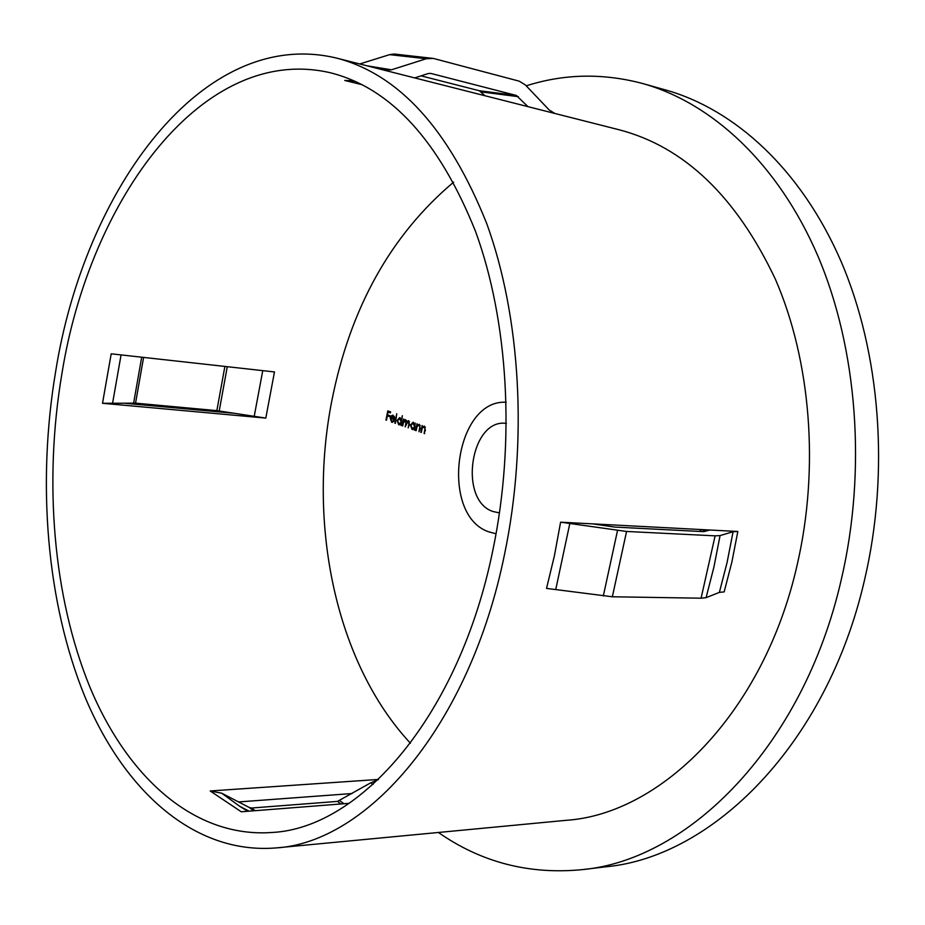 <?xml version="1.0" encoding="UTF-8"?>
<svg xmlns="http://www.w3.org/2000/svg" width="925" height="925" viewBox="0 0 925 925"><rect width="100%" height="100%" fill="white"/><g stroke="black" fill="none" stroke-linecap="round" stroke-linejoin="round"><path stroke-width="1.39" d="M506.391 423.407C470.455 417.973 458.083 500.309 492.967 511.502L499.5 512.913M506.195 402.259C454.603 399.022 439.259 515.225 488.758 531.829L496.066 533.783M378.475 779.44L210.183 790.968L221.722 793.211L249.449 807.583L251.681 808.011L337.44 801.408L370.752 782.804L378.094 779.798M349.176 803.328L241.252 811.78L210.183 790.968M265.799 418.088L102.513 403.288L111.197 353.812L274.482 371.942L265.799 418.088L216.843 410.631L135.547 403.161L102.513 403.288M410.434 743.249C335.555 662.763 307.516 524.729 331.751 401.138C350.124 308.141 390.743 235.147 453.632 182.156M493.06 549.253C459.459 715.938 360.38 828.06 272.216 832.465C193.741 838.27 127.06 776.468 89.841 686.951C52.922 596.452 43.753 481.382 61.871 373.908C89.69 199.361 203.014 42.793 330.688 72.844C390.986 88.152 439.283 141.039 475.577 231.528C508.23 320.859 515.514 440.878 493.06 549.253M55.673 371.387C84.464 190.007 202.54 25.865 336.573 58.09C399.033 74.324 449.076 129.477 486.723 223.561C520.578 316.5 528.059 441.317 504.622 553.948C469.588 726.807 366.947 842.768 275.777 847.947C193.452 854.561 123.742 789.927 84.938 696.791C46.458 602.591 36.919 483.07 55.673 371.387M592.913 523.885L560.596 522.186L554.422 555.728L546.525 588.404L612.35 596.775L701.092 598.197L706.099 597.666L719.372 592.393L724.159 591.896L731.872 562.076L737.826 531.482L592.913 523.885L614.558 527.065L703.058 531.621L710.076 530.025M336.573 58.09L619.368 129.835C684.327 146.867 736.335 196.678 775.416 279.281C810.728 360.623 819.573 467.761 797.281 564.423C764.073 712.528 661.491 814.046 566.216 820.313L275.777 847.947M526.209 85.84C564.146 73.734 603.042 72.983 642.933 83.597C711.822 102.987 777.925 163.239 817.816 255.843C857.348 348.54 866.922 470.282 841.23 579.836C803.224 746.302 688.616 859.926 582.426 869.616C529.331 874.819 481.324 862.435 438.404 832.477M642.933 83.597L665.78 90.014C734.751 109.427 800.842 169.171 840.756 260.688C880.299 352.286 889.942 472.397 864.413 580.484C826.638 744.694 712.308 857.001 605.991 866.783L582.426 869.616M701.069 529.551L700.942 530.626L700.271 529.516M420.748 432.345L422.124 425.465L422.424 426.899L424.39 426.113L425.35 430.194L424.101 433.524L425.003 428.691L423.87 426.876L422.239 428.229L421.314 432.403M415.209 423.072L414.388 430.113L414.076 428.749L412.03 429.42L410.446 425.061L413.047 422.239L414.955 424.344L415.209 423.072M402.352 415.683L400.988 425.419L400.687 424.055L398.663 424.737L397.114 420.413L399.681 417.614L401.542 419.753L402.352 415.683M391.749 421.418L393.611 420.551L394.004 421.095L391.657 422.274L390.2 418.042L391.136 415.961L392.663 415.186L394.512 417.21L394.512 419.719L390.685 418.389L391.749 421.418M385.945 420.147L387.772 410.92L390.604 411.903L390.419 412.851L388.107 412.053L387.54 414.886L389.864 415.695L389.668 416.643L387.355 415.834L386.5 420.193M394.859 423.268L396.744 413.752L395.414 423.326M402.202 425.847L403.554 419.037L403.855 420.401L405.613 419.615L406.665 421.754L408.596 420.655L409.428 424.425L408.156 427.928L408.896 424.228L408.11 421.407L405.173 426.887L405.855 423.419L405.138 420.378L403.3 423.164L402.757 425.893M415.626 430.553L416.99 423.685L417.291 425.118L419.245 424.332L420.204 428.402L418.956 431.721L419.846 426.899L418.736 425.095L417.106 426.448L416.192 430.599M708.353 529.933L708.134 530.58M703.613 531.632L702.584 529.632M383.829 70.08L391.472 69.803L426.286 58.737L433.386 58.437L519.249 81.18L525.308 84.88L549.184 109.971L554.884 113.474M359.744 63.964L389.622 54.644L394.142 54.02L433.386 58.437M527.978 106.652L516.358 95.46L430.83 73.422L428.344 73.503L414.712 77.908M485.047 95.761L479.254 90.719L421.072 75.862M737.826 531.482L733.086 531.725L720.066 535.587L715.106 535.841L626.572 531.459L560.596 522.186M233.1 413.186L125.349 403.323M352.101 793.534L238.558 801.94M350.991 81.099L344.724 80.452L353.847 80.752M362.161 84.718L344.724 80.452M387.725 415.868L387.899 415.013M388.477 412.087L388.639 411.22M390.466 412.631L388.107 412.053M389.714 416.423L387.355 415.834M392.663 421.511L393.819 421.372M392.501 422.355L391.657 422.274M392.535 422.343L391.368 421.21M391.055 418.424L390.2 418.042M391.922 416.215L391.136 415.961M392.05 416.042L393.125 415.302M394.559 419.499L390.685 418.389M394.258 416.447L393.241 416.146M390.905 417.58L394.154 418.701L392.917 416.111L390.905 417.58M393.83 416.204L392.917 416.111M399.484 424.806L398.663 424.737M399.542 424.806L398.34 423.592M398.802 418.678L400.143 417.73M399.762 423.997L401.381 423.442M401.242 418.852L400.236 418.574M401.126 421.846L399.612 418.482L397.646 420.609L398.848 423.904L401.681 421.904M400.837 418.632L399.924 418.539M404.641 420.482L403.855 420.401M404.826 420.413L405.555 419.742L404.641 419.661M407.867 421.43L408.781 420.736M409.498 421.673L408.33 421.465M406.514 420.644L405.347 420.424M411.671 428.24L412.908 429.489L412.03 429.42M412.134 423.338L413.51 422.355M413.128 428.668L414.782 428.102M414.701 423.546L413.602 423.211M414.527 426.517L412.978 423.107L410.989 425.257L412.215 428.587L415.094 426.564M414.215 423.268L413.29 423.176M417.522 425.731L417.637 425.142M418.169 425.199L417.291 425.118M418.239 425.165L419.349 424.378M420.239 425.419L418.979 425.153M422.644 427.512L422.76 426.922M423.303 426.98L422.424 426.899M423.361 426.957L424.483 426.159M424.679 433.582L424.101 433.524M425.396 427.211L424.124 426.934M700.965 530.407L700.179 530.36M704.457 531.586L703.59 529.956M703.462 529.678L705.625 531.262M706.631 530.996L707.521 529.898M219.213 410.943L227.284 366.693M216.843 410.631L224.891 366.439M135.547 403.161L143.595 357.408M133.628 403.069L141.698 357.2M733.086 531.725L727.096 562.446L719.372 592.393M720.066 535.587L713.927 567.013L706.099 597.666M254.167 416.585L262.758 370.636M112.492 403.705L121.071 354.911M253.554 810.82L249.449 807.583M247.912 811.26L239.725 806.322L221.722 793.211M343.927 803.744L339.729 800.657M373.053 784.469L370.752 782.804M389.622 54.644L426.286 58.737M367.098 65.825L391.472 69.803M479.254 90.719L516.358 95.46M481.278 91.91L518.382 96.674M715.106 535.841L701.092 598.197M626.572 531.459L612.35 596.775M617.53 530.476L603.32 595.978M569.881 523.203L555.809 589.237M255.08 810.693L251.681 808.011M340.92 803.975L337.44 801.408M406.445 423.477L405.855 423.419M425.327 430.333L424.748 430.275M247.796 811.271L239.725 806.322L249.114 811.167M354.853 81.192L349.326 81.099M392.061 421.488L392.975 421.58M392.628 416.053L393.541 416.134M399.161 423.974L400.074 424.055M399.612 418.482L400.525 418.562M408.11 421.407L409.035 421.499M405.138 420.378L406.052 420.47M412.527 428.657L413.452 428.738M412.978 423.107L413.903 423.199M418.736 425.095L419.649 425.176M423.87 426.876L424.795 426.957"/></g></svg>
